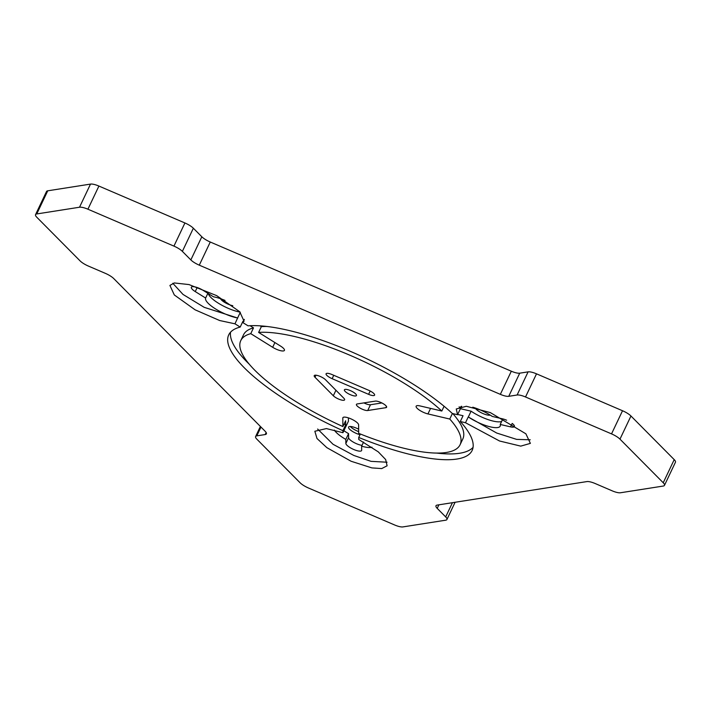 <?xml version="1.0" encoding="UTF-8"?>
<svg xmlns="http://www.w3.org/2000/svg" width="711" height="711" viewBox="0 0 711 711"><rect width="100%" height="100%" fill="white"/><g stroke="black" fill="none" stroke-linecap="round" stroke-linejoin="round"><path stroke-width="1.07" d="M357.198 406.008A6.666 1.866 -154.6 0 0 367.729 410.523L385.86 407.679A6.666 1.866 -154.6 0 0 386.606 407.252A6.666 1.866 -154.6 0 0 382.527 403.297A6.666 1.866 -154.6 0 0 375.31 401.111L357.18 403.955A6.666 1.866 -154.6 0 0 356.433 404.381A6.666 1.866 -154.6 0 0 357.198 406.008M363.908 402.897A6.666 1.866 -154.6 0 0 370.475 404.737L381.869 402.95M326.856 375.408A6.666 1.866 -154.6 0 0 332.135 378.687L368.6 394.338A6.666 1.866 -154.6 0 0 374.599 395.147A6.666 1.866 -154.6 0 0 368.556 390.232L332.09 374.581A6.666 1.866 -154.6 0 0 326.082 373.773A6.666 1.866 -154.6 0 0 326.856 375.408M225.023 300.415A22.014 6.15 -154.6 0 0 213.487 296.807L203.115 290.346A8.674 2.426 -154.6 0 0 191.348 287.244A8.674 2.426 -154.6 0 0 192.352 289.359A8.674 2.426 -154.6 0 0 195.258 291.581L205.63 298.042A22.014 6.15 -154.6 0 0 208.216 303.321A22.014 6.15 -154.6 0 0 237.616 317.968L234.977 323.816L240.194 327.069A134.726 37.639 -154.6 0 0 228.72 334.881A134.726 37.639 -154.6 0 0 244.308 367.791A134.726 37.639 -154.6 0 0 342.924 430.679L345.679 424.894A134.726 37.639 -154.6 0 1 344.035 424.147M240.291 312.342L237.616 317.968M208.314 293.59A22.014 6.15 -154.6 0 0 210.963 297.536A22.014 6.15 -154.6 0 0 240.096 312.138M343.902 430.697A22.014 6.15 -154.6 0 0 348.568 433.63L345.822 439.416L345.857 443.46A8.674 2.426 -154.6 0 0 346.932 445.246A8.674 2.426 -154.6 0 0 355.304 450.116A8.674 2.426 -154.6 0 0 361.588 450.57A8.674 2.426 -154.6 0 0 361.659 450.241L361.623 446.197A22.014 6.15 -154.6 0 0 371.986 447.21M348.568 433.63L348.603 437.674A8.674 2.426 -154.6 0 0 349.679 439.46A8.674 2.426 -154.6 0 0 362.032 445.335M334.339 430.084A22.014 6.15 -154.6 0 0 336.321 432.519A22.014 6.15 -154.6 0 0 345.822 439.416M444.082 406.265L441.815 411.029L419.997 405.919A8.674 2.426 -154.6 0 0 416.139 406.203A8.674 2.426 -154.6 0 0 417.144 408.318A8.674 2.426 -154.6 0 0 427.942 413.926L449.77 419.046L452.392 413.509M355.678 393.903A6.666 1.866 -154.6 0 0 349.234 390.152A6.666 1.866 -154.6 0 0 344.4 389.815A6.666 1.866 -154.6 0 0 345.173 391.441A6.666 1.866 -154.6 0 0 351.616 395.192A6.666 1.866 -154.6 0 0 356.451 395.538A6.666 1.866 -154.6 0 0 355.678 393.903M358.673 431.613A8.674 2.426 25.4 0 1 350.674 426.876A8.674 2.426 25.4 0 1 350.31 426.484M490.235 415.108A8.674 2.426 25.4 0 1 483.436 413.74A8.674 2.426 25.4 0 1 476.219 409.314A8.674 2.426 25.4 0 1 475.259 407.998M360.033 434.714A8.674 2.426 25.4 0 1 349.572 429.195A8.674 2.426 25.4 0 1 348.577 427.08A8.674 2.426 25.4 0 1 358.646 429.213M232.799 305.721A8.674 2.426 25.4 0 1 221.468 299.998A8.674 2.426 25.4 0 1 220.508 298.682M250.041 325.709L253.507 327.869A121.385 33.915 -154.6 0 0 243.518 334.819L240.771 340.605A121.385 33.915 -154.6 0 0 254.814 370.253A121.385 33.915 -154.6 0 0 342.889 426.556L345.635 420.779L345.679 424.894M253.507 327.869L250.761 333.655A121.385 33.915 -154.6 0 0 240.771 340.605M230.533 332.206A134.726 37.639 -154.6 0 0 247.055 362.006A134.726 37.639 -154.6 0 0 249.161 364.094M342.924 430.679L342.951 432.706L326.411 428.582L314.84 431.257L316.999 438.509L326.873 447.672L351.092 461.252L371.853 467.9L381.709 468.576L387.104 465.794L385.664 459.546L378.288 451.876L358.753 439.487L358.726 437.461A134.726 37.639 -154.6 0 0 472.131 450.463A134.726 37.639 -154.6 0 0 460.301 421.516L465.492 422.734L499.549 440.998L520.745 446.126L530.379 443.38L525.891 433.817L490.306 412.584L466.354 406.274L456.258 408.985L457.546 414.717L452.347 413.5A134.726 37.639 -154.6 0 0 248.05 325.834L242.833 322.581L244.06 321.203L239.714 311.729L216.722 295.66L189.037 284.578L174.284 282.951L169.911 285.431L174.311 294.958L195.09 309.809L219.663 320.528L234.977 323.816M243.331 321.532L242.94 321.283L240.194 327.069M267.025 326.482A121.385 33.915 -154.6 0 0 261.364 326.633L260.093 325.842M441.815 411.029A121.385 33.915 -154.6 0 0 258.617 332.419L261.364 326.633M611.531 433.888L525.518 396.978A10.674 2.977 -154.6 0 0 517.11 395.005L508.738 396.32A10.674 2.977 25.4 0 1 500.34 394.347L199.284 265.167A10.674 2.977 25.4 0 1 190.841 259.915L182.371 251.374A10.674 2.977 -154.6 0 0 173.937 246.113L87.915 209.203A10.674 2.977 -154.6 0 0 79.516 207.23L36.75 213.949A10.674 2.977 -154.6 0 0 35.55 214.624A10.674 2.977 -154.6 0 0 36.785 217.228L80.041 260.848A10.674 2.977 -154.6 0 0 88.475 266.11L105.317 273.335A10.674 2.977 25.4 0 1 113.76 278.588L265.15 431.266A10.674 2.977 25.4 0 1 266.385 433.87A10.674 2.977 25.4 0 1 265.176 434.554L256.804 435.861A10.674 2.977 -154.6 0 0 255.605 436.545A10.674 2.977 -154.6 0 0 256.84 439.149L300.095 482.769A10.674 2.977 -154.6 0 0 308.53 488.03L394.543 524.94A10.674 2.977 -154.6 0 0 402.95 526.904L445.717 520.194A10.674 2.977 -154.6 0 0 446.917 519.519A10.674 2.977 -154.6 0 0 445.681 516.906L437.212 508.365A10.674 2.977 25.4 0 1 435.976 505.761A10.674 2.977 25.4 0 1 437.176 505.086L586.842 481.596A10.674 2.977 25.4 0 1 595.249 483.56L612.091 490.794A10.674 2.977 -154.6 0 0 620.499 492.759L663.256 486.048A10.674 2.977 -154.6 0 0 664.465 485.373A10.674 2.977 -154.6 0 0 663.23 482.76L619.974 439.14A10.674 2.977 -154.6 0 0 611.531 433.888L622.525 410.745L536.512 373.835L525.518 396.978M517.11 395.005L528.104 371.862L519.732 373.177L508.738 396.32M528.104 371.862A10.674 2.977 25.4 0 1 536.512 373.835M622.525 410.745A10.674 2.977 25.4 0 1 630.959 416.006L674.215 459.626A10.674 2.977 25.4 0 1 675.45 462.23L664.465 485.373M35.55 214.624L46.535 191.481A10.674 2.977 25.4 0 1 47.744 190.806L90.501 184.096A10.674 2.977 25.4 0 1 98.909 186.06L87.915 209.203M173.937 246.113L184.922 222.97L98.909 186.06M184.922 222.97A10.674 2.977 25.4 0 1 193.356 228.231L182.371 251.374M190.841 259.915L201.826 236.772L193.356 228.231M201.826 236.772A10.674 2.977 -154.6 0 0 210.269 242.024L199.284 265.167M500.34 394.347L511.325 371.213L210.269 242.024M511.325 371.213A10.674 2.977 -154.6 0 0 519.732 373.177M460.301 421.516L463.048 415.731L457.671 414.469M360.361 434.012L358.726 437.461M436.572 453.076A134.726 37.639 -154.6 0 0 473.064 447.361M343.084 417.437L342.809 418.032A8.674 2.426 -154.6 0 1 342.871 417.704A8.674 2.426 -154.6 0 1 351.216 418.983A8.674 2.426 -154.6 0 1 358.611 424.814L358.691 433.337A121.385 33.915 -154.6 0 0 460.079 444.739L462.825 438.954A121.385 33.915 -154.6 0 0 452.827 413.615M460.079 444.739A121.385 33.915 -154.6 0 0 449.77 419.046M457.546 414.717L460.293 408.932L459.146 406.79M530.237 439.789L516.621 439.38L496.705 433.035L468.238 416.948L465.492 422.734M468.238 416.948L468.345 416.975A22.014 6.15 -154.6 0 0 500.188 426.147A22.014 6.15 -154.6 0 0 500.215 424.449L510.542 426.867A8.674 2.426 -154.6 0 0 514.409 426.582A8.674 2.426 -154.6 0 0 512.418 423.587M461.395 406.319A22.014 6.15 -154.6 0 0 460.426 407.261A22.014 6.15 -154.6 0 0 460.399 408.958L460.293 408.932M506.641 420.228A8.674 2.426 -154.6 0 0 502.597 418.85L492.27 416.433A22.014 6.15 -154.6 0 0 472.753 407.199M348.408 417.89L348.443 421.179L345.697 426.964A22.014 6.15 -154.6 0 0 345.679 426.955L342.951 432.706M317.63 429.044L333.059 444.304L353.847 455.467L371.053 461.35L387.06 462.221M244.353 319.381L242.833 322.581M172.817 283.28L182.994 294.416L204.217 307.339L237.723 318.03M250.761 333.655L272.668 347.297A8.674 2.426 -154.6 0 0 284.427 350.399A8.674 2.426 -154.6 0 0 280.525 346.061L258.617 332.419M342.809 418.032L342.889 426.556M333.326 395.76A6.666 1.866 -154.6 0 0 339.769 399.511A6.666 1.866 -154.6 0 0 344.604 399.858A6.666 1.866 -154.6 0 0 343.831 398.222L325.496 379.736A6.666 1.866 -154.6 0 0 319.052 375.986A6.666 1.866 -154.6 0 0 314.218 375.639A6.666 1.866 -154.6 0 0 314.991 377.265L333.326 395.76L335.939 390.259M460.515 408.709L471.091 411.189L468.345 416.975M461.67 406.283L460.399 408.958M471.091 411.189A22.014 6.15 -154.6 0 0 501.637 421.445M502.837 418.912L500.215 424.449M363.588 442.055L361.623 446.197M207.87 293.314L205.63 298.042M370.475 404.737L367.729 410.523M333.743 375.292L332.135 378.687M197.178 287.528L195.258 291.581M430.573 408.398L427.942 413.926M630.959 416.006L619.974 439.14M663.23 482.76L674.215 459.626M47.744 190.806L36.75 213.949M79.516 207.23L90.501 184.096M260.981 427.062L256.804 435.861M265.176 434.554L266.145 432.51M438.9 504.81L437.212 508.365M445.681 516.906L452.436 502.686M512.178 423.436L510.542 426.867M315.968 375.212L314.991 377.265M348.603 437.674L345.857 443.46M274.908 342.569L272.668 347.297M370.182 391.006L368.6 394.338M386.464 406.408L385.86 407.679M446.917 519.519L455.102 502.268M255.605 436.545L260.386 426.467"/></g></svg>
